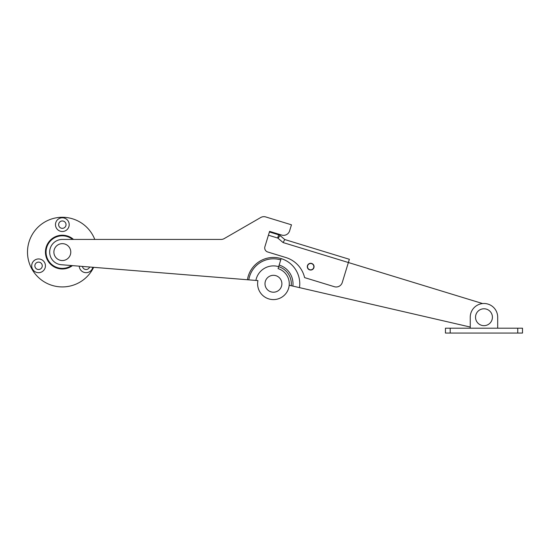 <?xml version="1.0" encoding="UTF-8"?>
<svg xmlns="http://www.w3.org/2000/svg" width="550" height="550" viewBox="0 0 550 550"><rect width="100%" height="100%" fill="white"/><g stroke="black" fill="none" stroke-linecap="round" stroke-linejoin="round"><path stroke-width="0.82" d="M475.819 319.406A8.442 8.442 0 0 0 486.159 325.373A8.442 8.442 0 0 0 492.126 315.033A8.442 8.442 0 0 0 481.786 309.066A8.442 8.442 0 0 0 475.819 319.406M70.544 254.066A8.442 8.442 0 0 0 64.302 243.884A8.442 8.442 0 0 0 54.12 250.126A8.442 8.442 0 0 0 60.362 260.308A8.442 8.442 0 0 0 70.544 254.066M82.459 266.427A3.692 3.692 0 0 0 89.602 267.004M79.248 266.166A6.861 6.861 0 0 0 92.806 267.266M40.411 269.019A3.692 3.692 0 0 0 41.766 263.972A3.692 3.692 0 0 0 36.719 262.618A3.692 3.692 0 0 0 35.365 267.664A3.692 3.692 0 0 0 40.411 269.019M41.999 271.762A6.861 6.861 0 0 0 44.509 262.384A6.861 6.861 0 0 0 35.138 259.875A6.861 6.861 0 0 0 32.622 269.246A6.861 6.861 0 0 0 41.999 271.762M58.637 224.647A3.692 3.692 0 0 0 62.336 228.346A3.692 3.692 0 0 0 66.028 224.647A3.692 3.692 0 0 0 62.336 220.956A3.692 3.692 0 0 0 58.637 224.647M55.474 224.647A6.861 6.861 0 0 0 62.336 231.509A6.861 6.861 0 0 0 69.197 224.647A6.861 6.861 0 0 0 62.336 217.786A6.861 6.861 0 0 0 55.474 224.647M94.779 239.429A34.836 34.836 0 0 0 27.5 252.093A34.836 34.836 0 0 0 93.658 267.334M73.508 239.429A16.892 16.892 0 0 0 45.444 252.093A16.892 16.892 0 0 0 72.449 265.623M307.45 265.678A3.376 3.376 0 0 0 309.691 269.899A3.376 3.376 0 0 0 313.913 267.657A3.376 3.376 0 0 0 311.671 263.436A3.376 3.376 0 0 0 307.45 265.678M482.625 303.566L283.099 242.564L284.756 239.539L349.36 259.291L342.265 282.507A6.332 6.332 0 0 1 334.352 286.708L304.597 277.613A27.445 27.445 0 0 0 285.876 257.538L267.706 251.982A4.221 4.221 0 0 1 264.901 246.709L269.411 231.976L278.664 234.802A4.221 4.221 0 0 1 280.17 235.627L284.756 239.539L280.17 235.627L277.977 238.198A0.846 0.846 0 0 0 277.681 238.033L268.421 235.208M313.809 266.207A3.169 3.169 0 0 1 311.142 269.803A3.169 3.169 0 0 1 307.546 267.135A3.169 3.169 0 0 1 310.214 263.532A3.169 3.169 0 0 1 313.809 266.207M247.438 279.751A26.311 26.311 0 0 1 281.139 258.596L278.073 268.62A15.833 15.833 0 0 1 273.446 299.592A15.833 15.833 0 0 1 257.929 280.596L61.311 264.722A12.664 12.664 0 0 1 49.679 251.584A12.664 12.664 0 0 1 62.336 239.429L221.079 239.429A6.332 6.332 0 0 0 224.249 238.576L260.728 217.518A6.332 6.332 0 0 1 265.746 216.947L291.466 224.812L289.616 230.869A6.332 6.332 0 0 1 281.71 235.07L269.596 231.371L269.411 231.976M445.445 328.199L522.5 328.199L522.5 333.053L445.445 333.053L445.445 328.199M450.203 328.199L450.203 333.053M517.743 328.199L517.743 333.053M470.25 328.199L470.25 317.219A13.723 13.723 0 0 1 483.973 303.497A13.723 13.723 0 0 1 497.695 317.219L497.695 328.199M288.585 288.393A15.833 15.833 0 0 1 269.541 299.104A15.833 15.833 0 0 1 257.929 280.596M279.159 265.059A19.559 19.559 0 0 1 292.861 286.096L289.204 285.257M292.861 286.096L470.25 327.051M273.446 292.208A8.442 8.442 0 0 0 281.889 283.759A8.442 8.442 0 0 0 273.446 275.316A8.442 8.442 0 0 0 264.997 283.759A8.442 8.442 0 0 0 273.446 292.208M72.573 239.429A16.287 16.287 0 0 0 46.049 252.093A16.287 16.287 0 0 0 71.521 265.547M283.099 242.564L277.977 238.198M277.681 238.033L278.664 234.802A4.221 4.221 0 0 1 280.17 235.627M280.741 259.889A24.963 24.963 0 0 0 248.792 279.854M255.887 280.431A17.868 17.868 0 0 1 278.671 266.674A17.868 17.868 0 0 1 291.204 285.718M281.139 258.596A26.311 26.311 0 0 1 299.475 287.623"/></g></svg>
